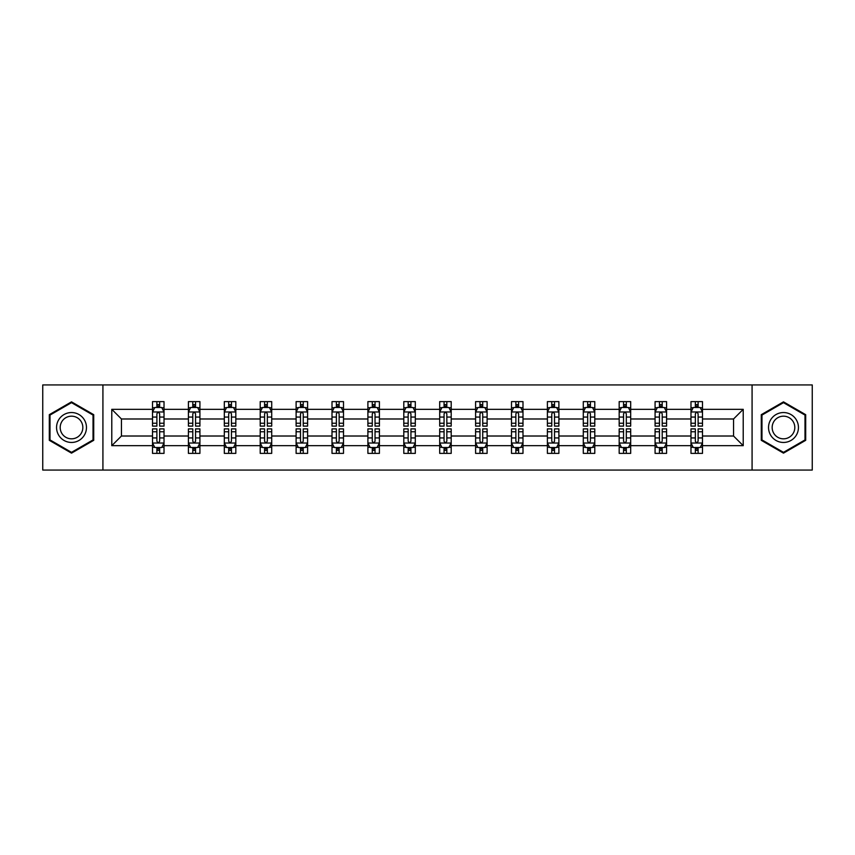 <?xml version="1.0" encoding="UTF-8"?>
<svg xmlns="http://www.w3.org/2000/svg" width="855" height="855" viewBox="0 0 855 855"><rect width="100%" height="100%" fill="white"/><g stroke="black" fill="none" stroke-linecap="round" stroke-linejoin="round"><path stroke-width="1.28" d="M752.079 384.932L42.75 384.932L42.75 470.068L812.25 470.068L812.25 384.932L752.079 384.932L752.079 470.068M702.489 445.679L702.489 436.018L733.547 436.018L743.219 445.679L702.489 445.679L702.489 453.385L698.118 453.385L698.118 447.518M102.921 470.068L102.921 384.932M690.979 445.679L666.59 445.679L666.59 436.018L690.979 436.018L690.979 453.385L702.489 453.385L702.489 447.24L700.32 447.24M666.59 445.679L666.59 453.385L662.219 453.385L662.219 447.518M655.08 445.679L630.691 445.679L630.691 436.018L655.08 436.018L655.08 453.385L666.59 453.385L666.59 447.24L664.42 447.24M630.691 445.679L630.691 453.385L626.32 453.385L626.32 447.518M619.18 445.679L594.791 445.679L594.791 436.018L619.18 436.018L619.18 453.385L630.691 453.385L630.691 447.24L628.532 447.24M594.791 445.679L594.791 453.385L590.42 453.385L590.42 447.518M583.292 445.679L558.892 445.679L558.892 436.018L583.292 436.018L583.292 453.385L594.791 453.385L594.791 447.24L592.633 447.24M558.892 445.679L558.892 453.385L554.521 453.385L554.521 447.518M547.392 445.679L522.993 445.679L522.993 436.018L547.392 436.018L547.392 453.385L558.892 453.385L558.892 447.24L556.733 447.24M522.993 445.679L522.993 453.385L518.622 453.385L518.622 447.518M511.493 445.679L487.104 445.679L487.104 436.018L511.493 436.018L511.493 453.385L522.993 453.385L522.993 447.24L520.834 447.24M487.104 445.679L487.104 453.385L482.722 453.385L482.722 447.518M475.594 445.679L451.205 445.679L451.205 436.018L475.594 436.018L475.594 453.385L487.104 453.385L487.104 447.24L484.935 447.24M451.205 445.679L451.205 453.385L446.834 453.385L446.834 447.518M439.694 445.679L415.306 445.679L415.306 436.018L439.694 436.018L439.694 453.385L451.205 453.385L451.205 447.24L449.035 447.24M415.306 445.679L415.306 453.385L410.934 453.385L410.934 447.518M403.795 445.679L379.406 445.679L379.406 436.018L403.795 436.018L403.795 453.385L415.306 453.385L415.306 447.24L413.136 447.24M379.406 445.679L379.406 453.385L375.035 453.385L375.035 447.518M367.896 445.679L343.507 445.679L343.507 436.018L367.896 436.018L367.896 453.385L379.406 453.385L379.406 447.24L377.247 447.24M343.507 445.679L343.507 453.385L339.136 453.385L339.136 447.518M332.007 445.679L307.608 445.679L307.608 436.018L332.007 436.018L332.007 453.385L343.507 453.385L343.507 447.24L341.348 447.24M307.608 445.679L307.608 453.385L303.236 453.385L303.236 447.518M296.108 445.679L271.708 445.679L271.708 436.018L296.108 436.018L296.108 453.385L307.608 453.385L307.608 447.24L305.449 447.24M271.708 445.679L271.708 453.385L267.337 453.385L267.337 447.518M260.209 445.679L235.82 445.679L235.82 436.018L260.209 436.018L260.209 453.385L271.708 453.385L271.708 447.24L269.549 447.24M235.82 445.679L235.82 453.385L231.449 453.385L231.449 447.518M224.309 445.679L199.92 445.679L199.92 436.018L224.309 436.018L224.309 453.385L235.82 453.385L235.82 447.24L233.65 447.24M199.92 445.679L199.92 453.385L195.549 453.385L195.549 447.518M188.41 445.679L164.021 445.679L164.021 436.018L188.41 436.018L188.41 453.385L199.92 453.385L199.92 447.24L197.751 447.24M164.021 445.679L164.021 453.385L159.65 453.385L159.65 447.518M152.511 445.679L111.781 445.679L111.781 409.321L152.511 409.321L152.511 418.982L121.453 418.982L121.453 436.018L152.511 436.018L152.511 453.385L164.021 453.385L164.021 447.24L161.852 447.24M154.68 407.76L152.511 407.76L152.511 401.615L152.511 409.321M156.882 407.482L156.882 401.615L152.511 401.615L164.021 401.615L164.021 409.321L188.41 409.321L188.41 401.615L199.92 401.615L199.92 409.321L224.309 409.321L224.309 401.615L235.82 401.615L235.82 409.321L260.209 409.321L260.209 401.615L271.708 401.615L271.708 409.321L296.108 409.321L296.108 401.615L307.608 401.615L307.608 409.321L332.007 409.321L332.007 401.615L343.507 401.615L343.507 409.321L367.896 409.321L367.896 401.615L379.406 401.615L379.406 409.321L403.795 409.321L403.795 401.615L415.306 401.615L415.306 409.321L439.694 409.321L439.694 401.615L451.205 401.615L451.205 409.321L475.594 409.321L475.594 401.615L487.104 401.615L487.104 409.321L511.493 409.321L511.493 401.615L522.993 401.615L522.993 409.321L547.392 409.321L547.392 401.615L558.892 401.615L558.892 409.321L583.292 409.321L583.292 401.615L594.791 401.615L594.791 409.321L619.18 409.321L619.18 401.615L630.691 401.615L630.691 409.321L655.08 409.321L655.08 401.615L666.59 401.615L666.59 409.321L690.979 409.321L690.979 401.615L702.489 401.615L702.489 409.321L743.219 409.321L743.219 445.679M690.979 409.321L690.979 418.982L666.59 418.982L666.59 409.321M655.08 409.321L655.08 418.982L630.691 418.982L630.691 409.321M619.18 409.321L619.18 418.982L594.791 418.982L594.791 409.321M583.292 409.321L583.292 418.982L558.892 418.982L558.892 409.321M547.392 409.321L547.392 418.982L522.993 418.982L522.993 409.321M511.493 409.321L511.493 418.982L487.104 418.982L487.104 409.321M475.594 409.321L475.594 418.982L451.205 418.982L451.205 409.321M439.694 409.321L439.694 418.982L415.306 418.982L415.306 409.321M403.795 409.321L403.795 418.982L379.406 418.982L379.406 409.321M367.896 409.321L367.896 418.982L343.507 418.982L343.507 409.321M332.007 409.321L332.007 418.982L307.608 418.982L307.608 409.321M296.108 409.321L296.108 418.982L271.708 418.982L271.708 409.321M260.209 409.321L260.209 418.982L235.82 418.982L235.82 409.321M224.309 409.321L224.309 418.982L199.92 418.982L199.92 409.321M188.41 409.321L188.41 418.982L164.021 418.982L164.021 409.321M111.781 409.321L121.453 418.982M733.547 436.018L733.547 418.982L702.489 418.982L702.489 409.321M695.35 407.365L698.118 407.365M659.451 407.365L662.219 407.365M623.552 407.365L626.32 407.365M587.663 407.365L590.42 407.365M551.764 407.365L554.521 407.365M515.864 407.365L518.622 407.365M479.965 407.365L482.722 407.365M444.066 407.365L446.834 407.365M408.166 407.365L410.934 407.365M372.278 407.365L375.035 407.365M336.378 407.365L339.136 407.365M300.479 407.365L303.236 407.365M264.58 407.365L267.337 407.365M228.68 407.365L231.449 407.365M192.781 407.365L195.549 407.365M156.882 407.365L159.65 407.365M156.882 447.635L159.65 447.635M192.781 447.635L195.549 447.635M228.68 447.635L231.449 447.635M264.58 447.635L267.337 447.635M300.479 447.635L303.236 447.635M336.378 447.635L339.136 447.635M372.278 447.635L375.035 447.635M408.166 447.635L410.934 447.635M444.066 447.635L446.834 447.635M479.965 447.635L482.722 447.635M515.864 447.635L518.622 447.635M551.764 447.635L554.521 447.635M587.663 447.635L590.42 447.635M623.552 447.635L626.32 447.635M659.451 447.635L662.219 447.635M695.35 447.635L698.118 447.635M121.453 436.018L111.781 445.679M743.219 409.321L733.547 418.982M93.719 414.675L71.51 401.861L49.312 414.675L49.312 440.325L71.51 453.139L93.719 440.325L93.719 414.675M761.281 414.675L761.281 440.325L783.49 453.139L805.688 440.325L805.688 414.675L783.49 401.861L761.281 414.675M159.65 404.607L156.882 404.607M152.511 423.236L152.511 426.121L156.882 426.121L156.882 423.236L152.511 423.236L152.511 418.982M164.021 418.982L164.021 426.121L159.65 426.121L159.65 413.809C158.731 412.035 157.812 412.035 156.882 413.809L156.882 423.236M161.852 407.76L164.021 407.76L164.021 401.615L159.65 401.615L159.65 407.482M164.021 412.078L161.723 407.482L154.819 407.482L152.511 412.078M156.882 450.393L159.65 450.393M164.021 431.764L164.021 428.879L159.65 428.879L159.65 431.764L164.021 431.764L164.021 436.018M152.511 436.018L152.511 428.879L156.882 428.879L156.882 441.191C157.801 442.965 158.731 442.965 159.65 441.191L159.65 431.764M154.68 447.24L152.511 447.24L152.511 453.385L156.882 453.385L156.882 447.518M152.511 442.922L154.819 447.518L161.723 447.518L164.021 442.922M195.549 404.607L192.781 404.607M190.579 407.76L188.41 407.76L188.41 401.615L192.781 401.615L192.781 407.482M188.41 423.236L188.41 426.121L192.781 426.121L192.781 423.236L188.41 423.236L188.41 418.982M199.92 418.982L199.92 426.121L195.549 426.121L195.549 413.809C194.63 412.035 193.711 412.035 192.781 413.809L192.781 423.236M197.751 407.76L199.92 407.76L199.92 401.615L195.549 401.615L195.549 407.482M199.92 412.078L197.612 407.482L190.708 407.482L188.41 412.078M231.449 404.607L228.68 404.607M226.468 407.76L224.309 407.76L224.309 401.615L228.68 401.615L228.68 407.482M224.309 423.236L224.309 426.121L228.68 426.121L228.68 423.236L224.309 423.236L224.309 418.982M235.82 418.982L235.82 426.121L231.449 426.121L231.449 413.809C230.519 412.035 229.6 412.035 228.68 413.809L228.68 423.236M233.65 407.76L235.82 407.76L235.82 401.615L231.449 401.615L231.449 407.482M235.82 412.078L233.511 407.482L226.607 407.482L224.309 412.078M192.781 450.393L195.549 450.393M199.92 431.764L199.92 428.879L195.549 428.879L195.549 431.764L199.92 431.764L199.92 436.018M188.41 436.018L188.41 428.879L192.781 428.879L192.781 441.191C193.7 442.965 194.619 442.965 195.549 441.191L195.549 431.764M190.579 447.24L188.41 447.24L188.41 453.385L192.781 453.385L192.781 447.518M188.41 442.922L190.708 447.518L197.612 447.518L199.92 442.922M228.68 450.393L231.449 450.393M235.82 431.764L235.82 428.879L231.449 428.879L231.449 431.764L235.82 431.764L235.82 436.018M224.309 436.018L224.309 428.879L228.68 428.879L228.68 441.191C229.6 442.965 230.519 442.965 231.449 441.191L231.449 431.764M226.468 447.24L224.309 447.24L224.309 453.385L228.68 453.385L228.68 447.518M224.309 442.922L226.607 447.518L233.511 447.518L235.82 442.922M58.557 420.019A14.963 14.963 0 0 0 64.04 440.453A14.963 14.963 0 0 0 84.463 434.981A14.963 14.963 0 0 0 78.991 414.547A14.963 14.963 0 0 0 58.557 420.019M61.71 421.836A11.329 11.329 0 0 0 65.856 437.311A11.329 11.329 0 0 0 81.321 433.164A11.329 11.329 0 0 0 77.174 417.689A11.329 11.329 0 0 0 61.71 421.836M93.035 415.081L93.035 439.919L71.51 452.348L49.996 439.919L49.996 415.081L71.51 402.652L93.035 415.081M770.537 420.019A14.963 14.963 0 0 0 776.009 440.453A14.963 14.963 0 0 0 796.443 434.981A14.963 14.963 0 0 0 790.961 414.547A14.963 14.963 0 0 0 770.537 420.019M773.679 421.836A11.329 11.329 0 0 0 777.826 437.311A11.329 11.329 0 0 0 793.29 433.164A11.329 11.329 0 0 0 789.144 417.689A11.329 11.329 0 0 0 773.679 421.836M805.004 415.081L805.004 439.919L783.49 452.348L761.965 439.919L761.965 415.081L783.49 402.652L805.004 415.081M267.337 404.607L264.58 404.607M262.367 407.76L260.209 407.76L260.209 401.615L264.58 401.615L264.58 407.482M260.209 423.236L260.209 426.121L264.58 426.121L264.58 423.236L260.209 423.236L260.209 418.982M271.708 418.982L271.708 426.121L267.337 426.121L267.337 413.809C266.418 412.035 265.499 412.035 264.58 413.809L264.58 423.236M269.549 407.76L271.708 407.76L271.708 401.615L267.337 401.615L267.337 407.482M271.708 412.078L269.411 407.482L262.506 407.482L260.209 412.078M264.58 450.393L267.337 450.393M271.708 431.764L271.708 428.879L267.337 428.879L267.337 431.764L271.708 431.764L271.708 436.018M260.209 436.018L260.209 428.879L264.58 428.879L264.58 441.191C265.499 442.965 266.418 442.965 267.337 441.191L267.337 431.764M262.367 447.24L260.209 447.24L260.209 453.385L264.58 453.385L264.58 447.518M260.209 442.922L262.506 447.518L269.411 447.518L271.708 442.922M303.236 404.607L300.479 404.607M298.267 407.76L296.108 407.76L296.108 401.615L300.479 401.615L300.479 407.482M296.108 423.236L296.108 426.121L300.479 426.121L300.479 423.236L296.108 423.236L296.108 418.982M307.608 418.982L307.608 426.121L303.236 426.121L303.236 413.809C302.317 412.035 301.398 412.035 300.479 413.809L300.479 423.236M305.449 407.76L307.608 407.76L307.608 401.615L303.236 401.615L303.236 407.482M307.608 412.078L305.31 407.482L298.406 407.482L296.108 412.078M300.479 450.393L303.236 450.393M307.608 431.764L307.608 428.879L303.236 428.879L303.236 431.764L307.608 431.764L307.608 436.018M296.108 436.018L296.108 428.879L300.479 428.879L300.479 441.191C301.398 442.965 302.317 442.965 303.236 441.191L303.236 431.764M298.267 447.24L296.108 447.24L296.108 453.385L300.479 453.385L300.479 447.518M296.108 442.922L298.406 447.518L305.31 447.518L307.608 442.922M339.136 404.607L336.378 404.607M334.166 407.76L332.007 407.76L332.007 401.615L336.378 401.615L336.378 407.482M332.007 423.236L332.007 426.121L336.378 426.121L336.378 423.236L332.007 423.236L332.007 418.982M343.507 418.982L343.507 426.121L339.136 426.121L339.136 413.809C338.217 412.035 337.298 412.035 336.378 413.809L336.378 423.236M341.348 407.76L343.507 407.76L343.507 401.615L339.136 401.615L339.136 407.482M343.507 412.078L341.209 407.482L334.305 407.482L332.007 412.078M336.378 450.393L339.136 450.393M343.507 431.764L343.507 428.879L339.136 428.879L339.136 431.764L343.507 431.764L343.507 436.018M332.007 436.018L332.007 428.879L336.378 428.879L336.378 441.191C337.298 442.965 338.217 442.965 339.136 441.191L339.136 431.764M334.166 447.24L332.007 447.24L332.007 453.385L336.378 453.385L336.378 447.518M332.007 442.922L334.305 447.518L341.209 447.518L343.507 442.922M375.035 404.607L372.278 404.607M370.065 407.76L367.896 407.76L367.896 401.615L372.278 401.615L372.278 407.482M367.896 423.236L367.896 426.121L372.278 426.121L372.278 423.236L367.896 423.236L367.896 418.982M379.406 418.982L379.406 426.121L375.035 426.121L375.035 413.809C374.116 412.035 373.197 412.035 372.278 413.809L372.278 423.236M377.247 407.76L379.406 407.76L379.406 401.615L375.035 401.615L375.035 407.482M379.406 412.078L377.108 407.482L370.204 407.482L367.896 412.078M372.278 450.393L375.035 450.393M379.406 431.764L379.406 428.879L375.035 428.879L375.035 431.764L379.406 431.764L379.406 436.018M367.896 436.018L367.896 428.879L372.278 428.879L372.278 441.191C373.197 442.965 374.116 442.965 375.035 441.191L375.035 431.764M370.065 447.24L367.896 447.24L367.896 453.385L372.278 453.385L372.278 447.518M367.896 442.922L370.204 447.518L377.108 447.518L379.406 442.922M410.934 404.607L408.166 404.607M405.965 407.76L403.795 407.76L403.795 401.615L408.166 401.615L408.166 407.482M403.795 423.236L403.795 426.121L408.166 426.121L408.166 423.236L403.795 423.236L403.795 418.982M415.306 418.982L415.306 426.121L410.934 426.121L410.934 413.809C410.015 412.035 409.096 412.035 408.166 413.809L408.166 423.236M413.136 407.76L415.306 407.76L415.306 401.615L410.934 401.615L410.934 407.482M415.306 412.078L413.008 407.482L406.104 407.482L403.795 412.078M408.166 450.393L410.934 450.393M415.306 431.764L415.306 428.879L410.934 428.879L410.934 431.764L415.306 431.764L415.306 436.018M403.795 436.018L403.795 428.879L408.166 428.879L408.166 441.191C409.085 442.965 410.015 442.965 410.934 441.191L410.934 431.764M405.965 447.24L403.795 447.24L403.795 453.385L408.166 453.385L408.166 447.518M403.795 442.922L406.104 447.518L413.008 447.518L415.306 442.922M446.834 404.607L444.066 404.607M441.864 407.76L439.694 407.76L439.694 401.615L444.066 401.615L444.066 407.482M439.694 423.236L439.694 426.121L444.066 426.121L444.066 423.236L439.694 423.236L439.694 418.982M451.205 418.982L451.205 426.121L446.834 426.121L446.834 413.809C445.915 412.035 444.985 412.035 444.066 413.809L444.066 423.236M449.035 407.76L451.205 407.76L451.205 401.615L446.834 401.615L446.834 407.482M451.205 412.078L448.896 407.482L441.992 407.482L439.694 412.078M444.066 450.393L446.834 450.393M451.205 431.764L451.205 428.879L446.834 428.879L446.834 431.764L451.205 431.764L451.205 436.018M439.694 436.018L439.694 428.879L444.066 428.879L444.066 441.191C444.985 442.965 445.904 442.965 446.834 441.191L446.834 431.764M441.864 447.24L439.694 447.24L439.694 453.385L444.066 453.385L444.066 447.518M439.694 442.922L441.992 447.518L448.896 447.518L451.205 442.922M482.722 404.607L479.965 404.607M477.753 407.76L475.594 407.76L475.594 401.615L479.965 401.615L479.965 407.482M475.594 423.236L475.594 426.121L479.965 426.121L479.965 423.236L475.594 423.236L475.594 418.982M487.104 418.982L487.104 426.121L482.722 426.121L482.722 413.809C481.803 412.035 480.884 412.035 479.965 413.809L479.965 423.236M484.935 407.76L487.104 407.76L487.104 401.615L482.722 401.615L482.722 407.482M487.104 412.078L484.796 407.482L477.892 407.482L475.594 412.078M479.965 450.393L482.722 450.393M487.104 431.764L487.104 428.879L482.722 428.879L482.722 431.764L487.104 431.764L487.104 436.018M475.594 436.018L475.594 428.879L479.965 428.879L479.965 441.191C480.884 442.965 481.803 442.965 482.722 441.191L482.722 431.764M477.753 447.24L475.594 447.24L475.594 453.385L479.965 453.385L479.965 447.518M475.594 442.922L477.892 447.518L484.796 447.518L487.104 442.922M518.622 404.607L515.864 404.607M513.652 407.76L511.493 407.76L511.493 401.615L515.864 401.615L515.864 407.482M511.493 423.236L511.493 426.121L515.864 426.121L515.864 423.236L511.493 423.236L511.493 418.982M522.993 418.982L522.993 426.121L518.622 426.121L518.622 413.809C517.702 412.035 516.783 412.035 515.864 413.809L515.864 423.236M520.834 407.76L522.993 407.76L522.993 401.615L518.622 401.615L518.622 407.482M522.993 412.078L520.695 407.482L513.791 407.482L511.493 412.078M515.864 450.393L518.622 450.393M522.993 431.764L522.993 428.879L518.622 428.879L518.622 431.764L522.993 431.764L522.993 436.018M511.493 436.018L511.493 428.879L515.864 428.879L515.864 441.191C516.783 442.965 517.702 442.965 518.622 441.191L518.622 431.764M513.652 447.24L511.493 447.24L511.493 453.385L515.864 453.385L515.864 447.518M511.493 442.922L513.791 447.518L520.695 447.518L522.993 442.922M554.521 404.607L551.764 404.607M549.551 407.76L547.392 407.76L547.392 401.615L551.764 401.615L551.764 407.482M547.392 423.236L547.392 426.121L551.764 426.121L551.764 423.236L547.392 423.236L547.392 418.982M558.892 418.982L558.892 426.121L554.521 426.121L554.521 413.809C553.602 412.035 552.683 412.035 551.764 413.809L551.764 423.236M556.733 407.76L558.892 407.76L558.892 401.615L554.521 401.615L554.521 407.482M558.892 412.078L556.594 407.482L549.69 407.482L547.392 412.078M551.764 450.393L554.521 450.393M558.892 431.764L558.892 428.879L554.521 428.879L554.521 431.764L558.892 431.764L558.892 436.018M547.392 436.018L547.392 428.879L551.764 428.879L551.764 441.191C552.683 442.965 553.602 442.965 554.521 441.191L554.521 431.764M549.551 447.24L547.392 447.24L547.392 453.385L551.764 453.385L551.764 447.518M547.392 442.922L549.69 447.518L556.594 447.518L558.892 442.922M590.42 404.607L587.663 404.607M585.451 407.76L583.292 407.76L583.292 401.615L587.663 401.615L587.663 407.482M583.292 423.236L583.292 426.121L587.663 426.121L587.663 423.236L583.292 423.236L583.292 418.982M594.791 418.982L594.791 426.121L590.42 426.121L590.42 413.809C589.501 412.035 588.582 412.035 587.663 413.809L587.663 423.236M592.633 407.76L594.791 407.76L594.791 401.615L590.42 401.615L590.42 407.482M594.791 412.078L592.494 407.482L585.59 407.482L583.292 412.078M587.663 450.393L590.42 450.393M594.791 431.764L594.791 428.879L590.42 428.879L590.42 431.764L594.791 431.764L594.791 436.018M583.292 436.018L583.292 428.879L587.663 428.879L587.663 441.191C588.582 442.965 589.501 442.965 590.42 441.191L590.42 431.764M585.451 447.24L583.292 447.24L583.292 453.385L587.663 453.385L587.663 447.518M583.292 442.922L585.59 447.518L592.494 447.518L594.791 442.922M626.32 404.607L623.552 404.607M621.35 407.76L619.18 407.76L619.18 401.615L623.552 401.615L623.552 407.482M619.18 423.236L619.18 426.121L623.552 426.121L623.552 423.236L619.18 423.236L619.18 418.982M630.691 418.982L630.691 426.121L626.32 426.121L626.32 413.809C625.4 412.035 624.481 412.035 623.552 413.809L623.552 423.236M628.532 407.76L630.691 407.76L630.691 401.615L626.32 401.615L626.32 407.482M630.691 412.078L628.393 407.482L621.489 407.482L619.18 412.078M623.552 450.393L626.32 450.393M630.691 431.764L630.691 428.879L626.32 428.879L626.32 431.764L630.691 431.764L630.691 436.018M619.18 436.018L619.18 428.879L623.552 428.879L623.552 441.191C624.481 442.965 625.4 442.965 626.32 441.191L626.32 431.764M621.35 447.24L619.18 447.24L619.18 453.385L623.552 453.385L623.552 447.518M619.18 442.922L621.489 447.518L628.393 447.518L630.691 442.922M662.219 404.607L659.451 404.607M657.249 407.76L655.08 407.76L655.08 401.615L659.451 401.615L659.451 407.482M655.08 423.236L655.08 426.121L659.451 426.121L659.451 423.236L655.08 423.236L655.08 418.982M666.59 418.982L666.59 426.121L662.219 426.121L662.219 413.809C661.3 412.035 660.381 412.035 659.451 413.809L659.451 423.236M664.42 407.76L666.59 407.76L666.59 401.615L662.219 401.615L662.219 407.482M666.59 412.078L664.292 407.482L657.388 407.482L655.08 412.078M659.451 450.393L662.219 450.393M666.59 431.764L666.59 428.879L662.219 428.879L662.219 431.764L666.59 431.764L666.59 436.018M655.08 436.018L655.08 428.879L659.451 428.879L659.451 441.191C660.37 442.965 661.289 442.965 662.219 441.191L662.219 431.764M657.249 447.24L655.08 447.24L655.08 453.385L659.451 453.385L659.451 447.518M655.08 442.922L657.388 447.518L664.292 447.518L666.59 442.922M698.118 404.607L695.35 404.607M693.149 407.76L690.979 407.76L690.979 401.615L695.35 401.615L695.35 407.482M690.979 423.236L690.979 426.121L695.35 426.121L695.35 423.236L690.979 423.236L690.979 418.982M702.489 418.982L702.489 426.121L698.118 426.121L698.118 413.809C697.199 412.035 696.269 412.035 695.35 413.809L695.35 423.236M700.32 407.76L702.489 407.76L702.489 401.615L698.118 401.615L698.118 407.482M702.489 412.078L700.181 407.482L693.277 407.482L690.979 412.078M695.35 450.393L698.118 450.393M702.489 431.764L702.489 428.879L698.118 428.879L698.118 431.764L702.489 431.764L702.489 436.018M690.979 436.018L690.979 428.879L695.35 428.879L695.35 441.191C696.269 442.965 697.188 442.965 698.118 441.191L698.118 431.764M693.149 447.24L690.979 447.24L690.979 453.385L695.35 453.385L695.35 447.518M690.979 442.922L693.277 447.518L700.181 447.518L702.489 442.922M163.968 411.971L152.575 411.971M164.021 423.236L159.65 423.236M156.882 417.069L152.511 417.069M164.021 417.069L159.65 417.069M159.65 406.072L156.882 406.072M152.575 443.029L163.968 443.029M152.511 431.764L156.882 431.764M159.65 437.931L164.021 437.931M152.511 437.931L156.882 437.931M156.882 448.928L159.65 448.928M199.856 411.971L188.474 411.971M199.92 423.236L195.549 423.236M192.781 417.069L188.41 417.069M199.92 417.069L195.549 417.069M195.549 406.072L192.781 406.072M235.756 411.971L224.363 411.971M235.82 423.236L231.449 423.236M228.68 417.069L224.309 417.069M235.82 417.069L231.449 417.069M231.449 406.072L228.68 406.072M188.474 443.029L199.856 443.029M188.41 431.764L192.781 431.764M195.549 437.931L199.92 437.931M188.41 437.931L192.781 437.931M192.781 448.928L195.549 448.928M224.363 443.029L235.756 443.029M224.309 431.764L228.68 431.764M231.449 437.931L235.82 437.931M224.309 437.931L228.68 437.931M228.68 448.928L231.449 448.928M271.655 411.971L260.262 411.971M271.708 423.236L267.337 423.236M264.58 417.069L260.209 417.069M271.708 417.069L267.337 417.069M267.337 406.072L264.58 406.072M260.262 443.029L271.655 443.029M260.209 431.764L264.58 431.764M267.337 437.931L271.708 437.931M260.209 437.931L264.58 437.931M264.58 448.928L267.337 448.928M307.554 411.971L296.161 411.971M307.608 423.236L303.236 423.236M300.479 417.069L296.108 417.069M307.608 417.069L303.236 417.069M303.236 406.072L300.479 406.072M296.161 443.029L307.554 443.029M296.108 431.764L300.479 431.764M303.236 437.931L307.608 437.931M296.108 437.931L300.479 437.931M300.479 448.928L303.236 448.928M343.454 411.971L332.061 411.971M343.507 423.236L339.136 423.236M336.378 417.069L332.007 417.069M343.507 417.069L339.136 417.069M339.136 406.072L336.378 406.072M332.061 443.029L343.454 443.029M332.007 431.764L336.378 431.764M339.136 437.931L343.507 437.931M332.007 437.931L336.378 437.931M336.378 448.928L339.136 448.928M379.353 411.971L367.96 411.971M379.406 423.236L375.035 423.236M372.278 417.069L367.896 417.069M379.406 417.069L375.035 417.069M375.035 406.072L372.278 406.072M367.96 443.029L379.353 443.029M367.896 431.764L372.278 431.764M375.035 437.931L379.406 437.931M367.896 437.931L372.278 437.931M372.278 448.928L375.035 448.928M415.241 411.971L403.859 411.971M415.306 423.236L410.934 423.236M408.166 417.069L403.795 417.069M415.306 417.069L410.934 417.069M410.934 406.072L408.166 406.072M403.859 443.029L415.241 443.029M403.795 431.764L408.166 431.764M410.934 437.931L415.306 437.931M403.795 437.931L408.166 437.931M408.166 448.928L410.934 448.928M451.141 411.971L439.759 411.971M451.205 423.236L446.834 423.236M444.066 417.069L439.694 417.069M451.205 417.069L446.834 417.069M446.834 406.072L444.066 406.072M439.759 443.029L451.141 443.029M439.694 431.764L444.066 431.764M446.834 437.931L451.205 437.931M439.694 437.931L444.066 437.931M444.066 448.928L446.834 448.928M487.04 411.971L475.647 411.971M487.104 423.236L482.722 423.236M479.965 417.069L475.594 417.069M487.104 417.069L482.722 417.069M482.722 406.072L479.965 406.072M475.647 443.029L487.04 443.029M475.594 431.764L479.965 431.764M482.722 437.931L487.104 437.931M475.594 437.931L479.965 437.931M479.965 448.928L482.722 448.928M522.939 411.971L511.547 411.971M522.993 423.236L518.622 423.236M515.864 417.069L511.493 417.069M522.993 417.069L518.622 417.069M518.622 406.072L515.864 406.072M511.547 443.029L522.939 443.029M511.493 431.764L515.864 431.764M518.622 437.931L522.993 437.931M511.493 437.931L515.864 437.931M515.864 448.928L518.622 448.928M558.839 411.971L547.446 411.971M558.892 423.236L554.521 423.236M551.764 417.069L547.392 417.069M558.892 417.069L554.521 417.069M554.521 406.072L551.764 406.072M547.446 443.029L558.839 443.029M547.392 431.764L551.764 431.764M554.521 437.931L558.892 437.931M547.392 437.931L551.764 437.931M551.764 448.928L554.521 448.928M594.738 411.971L583.345 411.971M594.791 423.236L590.42 423.236M587.663 417.069L583.292 417.069M594.791 417.069L590.42 417.069M590.42 406.072L587.663 406.072M583.345 443.029L594.738 443.029M583.292 431.764L587.663 431.764M590.42 437.931L594.791 437.931M583.292 437.931L587.663 437.931M587.663 448.928L590.42 448.928M630.637 411.971L619.244 411.971M630.691 423.236L626.32 423.236M623.552 417.069L619.18 417.069M630.691 417.069L626.32 417.069M626.32 406.072L623.552 406.072M619.244 443.029L630.637 443.029M619.18 431.764L623.552 431.764M626.32 437.931L630.691 437.931M619.18 437.931L623.552 437.931M623.552 448.928L626.32 448.928M666.526 411.971L655.144 411.971M666.59 423.236L662.219 423.236M659.451 417.069L655.08 417.069M666.59 417.069L662.219 417.069M662.219 406.072L659.451 406.072M655.144 443.029L666.526 443.029M655.08 431.764L659.451 431.764M662.219 437.931L666.59 437.931M655.08 437.931L659.451 437.931M659.451 448.928L662.219 448.928M702.425 411.971L691.032 411.971M702.489 423.236L698.118 423.236M695.35 417.069L690.979 417.069M702.489 417.069L698.118 417.069M698.118 406.072L695.35 406.072M691.032 443.029L702.425 443.029M690.979 431.764L695.35 431.764M698.118 437.931L702.489 437.931M690.979 437.931L695.35 437.931M695.35 448.928L698.118 448.928"/></g></svg>
